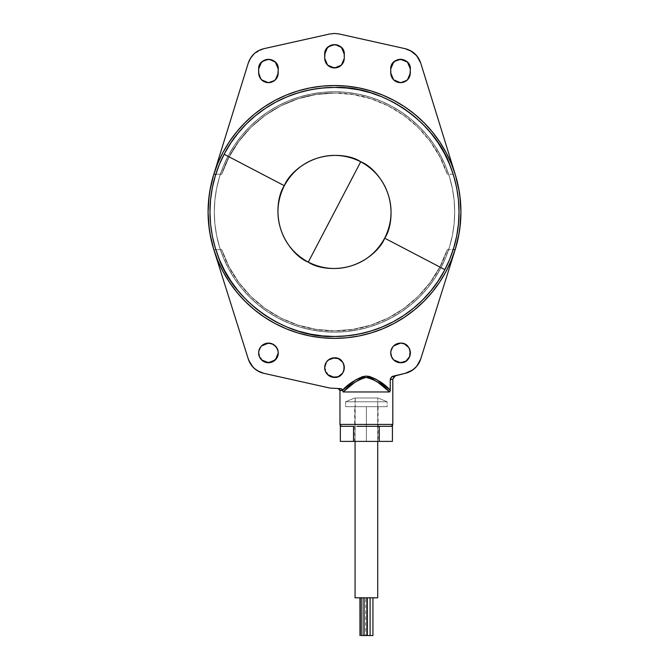 <?xml version="1.0" encoding="UTF-8"?>
<svg xmlns="http://www.w3.org/2000/svg" width="669" height="669" viewBox="0 0 669 669"><rect width="100%" height="100%" fill="white"/><g stroke="black" fill="none" stroke-linecap="round" stroke-linejoin="round"><path stroke-width="0.5" stroke-dasharray="3.35 2.51" d="M334.5 87.413A124.534 124.534 0 0 0 209.966 211.948A124.534 124.534 0 0 0 334.5 336.49A124.534 124.534 0 0 0 459.034 211.948A124.534 124.534 0 0 0 334.5 87.413A124.534 124.534 0 0 1 444.868 269.64M334.5 332.15A120.194 120.194 0 0 0 454.694 211.948A120.194 120.194 0 0 0 334.5 91.753A120.194 120.194 0 0 1 454.694 211.948A120.194 120.194 0 0 1 334.5 332.15L322.717 331.565L311.052 329.834L299.612 326.974L288.506 322.993L277.844 317.951L267.725 311.888L258.251 304.863L249.512 296.944L241.584 288.205L234.56 278.73L228.497 268.612L223.454 257.95L219.482 246.844L216.614 235.396L214.883 223.73L214.306 211.948L214.883 200.173L216.614 188.499L219.482 177.059L223.454 165.954L228.497 155.292L234.56 145.173L241.584 135.698L249.512 126.959L258.251 119.04L267.725 112.016L277.844 105.945L288.506 100.902L299.612 96.93L311.052 94.061L322.717 92.33L334.5 91.753L346.283 92.33L357.948 94.061L369.388 96.93L380.494 100.902L391.156 105.945L401.275 112.016L410.749 119.04L419.488 126.959L427.416 135.698L434.44 145.173L440.503 155.292L445.546 165.954L449.518 177.059L452.386 188.499L454.117 200.173L454.694 211.948L454.117 223.73L452.386 235.396L449.518 246.844L445.546 257.95L440.503 268.612L434.44 278.73L427.416 288.205L419.488 296.944L410.749 304.863L401.275 311.888L391.156 317.951L380.494 322.993L369.388 326.974L357.948 329.834L346.283 331.565L334.5 332.15A120.194 120.194 0 0 1 214.306 211.948A120.194 120.194 0 0 1 334.5 91.753A120.194 120.194 0 0 0 214.306 211.948A120.194 120.194 0 0 0 334.5 332.15L346.283 331.565L357.948 329.834L369.388 326.974L380.494 322.993L391.156 317.951L401.275 311.888L410.749 304.863L419.488 296.944L427.416 288.205L434.44 278.73L440.503 268.612L445.546 257.95L449.518 246.844L452.386 235.396L454.117 223.73L454.694 211.948L454.117 200.173L452.386 188.499L449.518 177.059L445.546 165.954L440.503 155.292L434.44 145.173L427.416 135.698L419.488 126.959L410.749 119.04L401.275 112.016L391.156 105.945L380.494 100.902L369.388 96.93L357.948 94.061L346.283 92.33L334.5 91.753L322.717 92.33L311.052 94.061L299.612 96.93L288.506 100.902L277.844 105.945L267.725 112.016L258.251 119.04L249.512 126.959L241.584 135.698L234.56 145.173L228.497 155.292L223.454 165.954L219.482 177.059L216.614 188.499L214.883 200.173L214.306 211.948L214.883 223.73L216.614 235.396L219.482 246.844L223.454 257.95L228.497 268.612L234.56 278.73L241.584 288.205L249.512 296.944L258.251 304.863L267.725 311.888L277.844 317.951L288.506 322.993L299.612 326.974L311.052 329.834L322.717 331.565L334.5 332.15M445.98 152.331A126.424 126.424 0 0 0 439.667 141.786M404.67 106.789A126.424 126.424 0 0 0 394.116 100.467M420.5 359.671L455.163 249.688A126.424 126.424 0 0 0 455.263 174.542L420.684 62.911M394.116 323.436A126.424 126.424 0 0 0 404.67 317.114M439.667 282.117A126.424 126.424 0 0 0 445.98 271.564M392.954 346.693L390.729 352.914L393.598 359.855M260.868 346.693L258.644 352.914L262.24 360.507M326.915 361.402L324.691 367.624L328.278 375.209M250.591 58.027L248.274 63.053L213.837 174.216L221.774 174.216L229.007 157.156L238.8 141.435L250.908 127.428L265.058 115.469L280.888 105.853L298.014 98.811L316.036 94.521L334.5 93.075A118.873 118.873 0 0 1 447.226 174.216C432.082 126.7 384.366 92.355 334.5 93.075L352.964 94.521L370.986 98.811L388.112 105.853L403.942 115.469L418.092 127.428L430.2 141.435L439.993 157.156L447.226 174.216L455.163 174.216A126.424 126.424 0 0 1 455.263 174.542L455.346 174.818M276.046 79.093L275.444 79.762M278.271 73.005L278.271 68.974M408.123 79.093L407.53 79.762M410.356 73.005L410.356 68.974M341.433 65.11L342.085 64.391M344.309 58.303L344.309 54.264M334.5 33.45L329.901 33.96L263.862 48.678L329.901 33.96L334.5 33.45L339.099 33.96L405.138 48.678L339.099 33.96L334.5 33.45M366.386 441.398L354.687 441.398L366.386 441.398L366.386 406.677L366.386 441.398L366.386 406.677L345.63 406.677L345.63 401.776L387.142 401.776L387.142 406.677L345.63 406.677L387.142 406.677L387.142 401.776L345.63 401.776L354.687 397.996L378.085 397.996L387.142 401.776L378.085 397.996L354.687 397.996L378.085 397.996L354.687 397.996L345.63 401.776L387.142 401.776L345.63 401.776L345.63 406.677L378.085 406.677L366.386 406.677L366.386 441.398L378.085 441.398L366.386 441.398M355.239 397.996L355.063 441.398L355.063 397.996L377.709 397.996L355.239 397.996M377.709 441.398L377.709 397.996L377.709 441.398M366.905 635.55L361.293 635.55L362.757 635.55L362.757 597.81L377.533 597.81L355.063 597.81L365.583 597.81L365.583 635.55L362.757 635.55L365.542 635.55L362.757 635.55L362.757 597.81L362.757 635.55L360.934 635.55M372.934 635.55L370.108 635.55L370.108 597.81L372.934 597.81M365.542 597.81L359.972 597.81L362.757 597.81L362.757 635.55L359.972 635.55L364.078 635.55L364.078 597.81L366.905 597.81M366.863 597.81L361.293 597.81L364.078 597.81L361.293 597.81L364.078 597.81L364.078 635.55L366.863 635.55M372.892 597.81L367.314 597.81L370.108 597.81L367.314 597.81L370.108 597.81L370.108 635.55L367.314 635.55L372.892 635.55M361.243 635.55L365.542 635.55M387.142 406.677L370.442 406.677L387.142 406.677M378.085 406.677L366.386 406.677L378.085 406.677L378.085 441.398L368.669 441.398L378.085 441.398M340.571 426.304L353.533 426.304L353.533 441.398L379.248 441.398L379.248 426.304L353.533 426.304L353.533 441.398L340.345 441.398L392.427 441.398M356.953 426.304L392.41 426.304L390.922 426.304L392.803 424.414L392.251 425.752L390.922 426.304L356.953 426.304M379.248 441.398C396.575 441.398 396.575 441.398 379.248 441.398L379.248 426.304L390.922 426.304L341.859 426.304L339.969 424.414L340.521 425.752L341.859 426.304L340.345 426.304M338.088 388.564L334.5 388.564L340.446 388.564L338.088 388.564L339.417 389.115L339.936 390.086M324.691 54.256L324.691 58.295M390.729 68.966L390.729 72.996M258.644 68.966L258.644 72.996M392.803 379.114L393.631 376.747L395.755 375.426L393.556 375.919L405.698 373.202M329.901 388.062L334.5 388.564L329.901 388.062L263.862 373.335L329.901 388.062M263.653 48.728L254.237 53.679M253.141 54.741L248.333 62.861M340.722 46.813L341.391 47.407M333.538 44.631L334.433 44.58M326.915 48.168L327.517 47.507M327.559 65.102L328.278 65.754M406.769 61.515L407.429 62.117M399.577 59.332L400.472 59.29M392.954 62.869L393.556 62.209M393.598 79.803L394.317 80.456M274.683 61.515L275.352 62.117M267.5 59.332L268.394 59.29M260.877 62.869L261.47 62.209M262.231 80.456L261.571 79.854M418.409 58.027L417.632 56.873M416.779 55.778L415.859 54.741M410.34 50.585L405.138 48.678L413.818 52.859M412.706 52.023L411.544 51.262M258.66 50.585L257.456 51.262M256.294 52.023L255.182 52.859M252.221 55.778L251.368 56.873M258.644 72.871L258.836 67.184M259.07 66.248L259.396 65.345M259.806 64.475L260.3 63.647M262.231 61.515L263.009 60.938M263.837 60.444L264.707 60.034M265.61 59.708L266.546 59.474M269.423 59.332L270.376 59.474M271.305 59.708L272.216 60.034M273.086 60.444L273.914 60.938M276.046 62.869L276.615 63.647M277.108 64.475L277.526 65.345M277.844 66.248L278.078 67.184M278.271 69.041L278.078 74.786M277.844 75.722L277.526 76.626M277.108 77.495L276.615 78.323M274.683 80.456L273.905 81.033M273.086 81.526L272.208 81.936M271.305 82.262L270.376 82.496M268.47 82.68L266.546 82.496M265.61 82.262L264.698 81.936M263.837 81.526L263.009 81.033M260.877 79.093L260.3 78.323M259.806 77.495L259.396 76.626M259.07 75.722L258.836 74.786M390.729 72.871L390.922 67.184M391.156 66.248L391.474 65.345M391.892 64.475L392.385 63.647M394.317 61.515L395.095 60.938M395.914 60.444L396.792 60.034M397.695 59.708L398.632 59.474M401.5 59.332L402.454 59.474M403.39 59.708L404.302 60.034M405.163 60.444L405.991 60.938M408.123 62.869L408.7 63.647M409.194 64.475L409.604 65.345M409.93 66.248L410.164 67.184M410.356 69.099L410.164 74.786M409.93 75.714L409.604 76.626M409.194 77.495L408.7 78.323M406.769 80.456L405.991 81.033M405.163 81.526L404.293 81.936M403.39 82.262L402.454 82.496M400.555 82.68L398.624 82.496M397.695 82.262L396.784 81.936M395.914 81.526L395.086 81.033M392.954 79.093L392.385 78.323M391.892 77.495L391.474 76.626M391.156 75.722L390.922 74.786M324.691 58.228L324.875 52.483M325.109 51.546L325.435 50.643M325.845 49.774L326.338 48.946M328.278 46.813L329.048 46.236M329.876 45.743L330.745 45.333M331.648 45.007L332.585 44.773M335.462 44.631L336.415 44.773M337.343 45.007L338.255 45.333M339.124 45.743L339.952 46.236M342.085 48.168L342.662 48.946M343.155 49.765L343.565 50.643M343.891 51.546L344.125 52.483M344.309 54.34L344.125 60.085M343.891 61.013L343.565 61.924M343.155 62.794L342.653 63.622M340.722 65.754L339.952 66.331M339.124 66.825L338.255 67.235M337.352 67.561L336.415 67.795M334.5 67.979L332.585 67.795M331.657 67.561L330.745 67.235M329.876 66.825L329.048 66.323M326.915 64.391L326.338 63.622M325.845 62.794L325.435 61.924M325.109 61.013L324.875 60.085M213.654 174.818L213.837 174.216L221.774 174.216L229.007 157.156L238.8 141.435L250.908 127.428L265.058 115.469L280.888 105.853L298.014 98.811L316.036 94.521L334.5 93.075C284.634 92.355 236.918 126.7 221.774 174.216L213.737 174.542A126.424 126.424 0 0 1 213.837 174.216L221.774 174.216A118.873 118.873 0 0 1 334.5 93.075L352.964 94.521L370.986 98.811L388.112 105.853L403.942 115.469L418.092 127.428L430.2 141.435L439.993 157.156L447.226 174.216L455.163 174.216L420.726 63.053L415.474 54.348M415.817 367.314L420.701 359.061L455.163 249.688L447.226 249.688A118.873 118.873 0 0 1 221.774 249.688C236.918 297.203 284.634 331.548 334.5 330.829C384.366 331.548 432.082 297.203 447.226 249.688L439.993 266.739L430.2 282.46L418.092 296.476L403.942 308.434L388.112 318.051L370.986 325.092L352.964 329.382L334.5 330.829L316.036 329.382L298.014 325.092L280.888 318.051L265.058 308.434L250.908 296.476L238.8 282.46L229.007 266.739L221.774 249.688L213.837 249.688L221.774 249.688L213.837 249.688L248.483 359.604M250.632 364.053L251.419 365.207M252.263 366.286L253.191 367.314M263.235 373.185L255.224 369.188M256.319 370.007L257.481 370.768M410.314 371.446L411.527 370.76M412.673 370.007L413.793 369.171M416.737 366.286L417.59 365.199M335.788 357.89L336.415 357.999M337.343 358.233L338.255 358.559M339.124 358.969L339.952 359.462M340.722 360.031L341.441 360.683M342.085 361.394L342.662 362.172M343.155 362.991L343.565 363.869M343.891 364.772L344.125 365.709M344.267 366.662L344.309 367.624M344.267 368.577L344.125 369.531M343.891 370.467L343.565 371.379M343.155 372.248L342.662 373.068M342.085 373.846L341.433 374.565M340.73 375.2L339.952 375.777M339.124 376.271L338.255 376.689M337.352 377.007L336.415 377.241M333.212 377.349L332.585 377.241M331.657 377.015L330.745 376.689M329.876 376.279L329.048 375.777M326.915 373.846L326.338 373.068M325.845 372.248L325.435 371.379M325.109 370.467L324.875 369.531M324.733 368.586L324.691 367.624M324.733 366.662L324.875 365.709M325.109 364.772L325.435 363.869M325.845 362.991L326.338 362.172M328.27 360.039L329.048 359.462M329.867 358.969L330.745 358.551M331.648 358.233L332.593 357.999M401.826 343.189L402.462 343.297M403.39 343.532L404.293 343.849M405.163 344.259L405.991 344.761M406.76 345.329L407.48 345.982M408.123 346.693L408.7 347.47M409.194 348.29L409.604 349.159M409.93 350.063L410.164 350.999M410.306 351.953L410.356 352.914M410.306 353.876L410.164 354.829M409.93 355.766L409.604 356.669M409.194 357.539L408.7 358.367M408.132 359.136L407.48 359.855M406.769 360.499L405.991 361.076M405.171 361.569L404.293 361.988M403.39 362.305L402.454 362.539M399.259 362.648L398.624 362.539M397.695 362.305L396.784 361.979M395.923 361.569L395.086 361.076M394.317 360.499L393.606 359.855M392.962 359.144L392.385 358.367M391.892 357.547L391.474 356.669M391.156 355.766L390.922 354.829M390.78 353.876L390.729 352.914M390.78 351.953L390.922 350.999M391.148 350.071L391.474 349.159M391.883 348.298L392.385 347.462M394.317 345.338L395.095 344.761M395.914 344.267L396.784 343.849M397.687 343.532L398.632 343.289M269.741 343.189L270.376 343.297M271.305 343.523L272.216 343.849M273.077 344.259L273.914 344.761M274.683 345.329L275.402 345.982M276.038 346.693L276.615 347.47M277.108 348.29L277.526 349.159M277.844 350.063L278.078 351.008M278.22 351.953L275.394 345.982L268.453 343.105M278.22 353.876L278.078 354.829M277.852 355.757L277.526 356.669M277.117 357.539L276.615 358.367M276.046 359.136L275.394 359.855M274.683 360.499L273.905 361.076M273.086 361.569L272.216 361.979M271.313 362.305L270.368 362.539M267.174 362.648L266.538 362.539M265.61 362.305L264.707 361.979M263.837 361.569L263.009 361.076M260.877 359.144L260.3 358.367M259.806 357.547L259.396 356.669M259.07 355.766L258.836 354.829M258.694 353.876L258.644 352.914M258.694 351.961L258.836 350.999M259.07 350.071L259.396 349.159M259.806 348.298L260.3 347.462M262.231 345.338L263.009 344.761M263.837 344.267L264.707 343.849M265.61 343.532L266.546 343.289M414.379 368.686L405.138 373.335L395.755 375.426M217.525 259.898L213.921 249.947L248.299 359.061L253.727 367.866M213.921 249.947L213.72 249.286M217.433 164.231L213.737 174.542A126.424 126.424 0 0 1 213.837 174.216L248.274 63.053M218.654 161.338L222.225 153.837M224.123 150.316L228.062 143.735M230.253 140.431L235.363 133.507M237.135 131.308L244.77 122.895M246.635 121.056L253.175 115.16M256.202 112.693L262.382 108.119M265.718 105.878L272.718 101.655M275.611 100.082L285.914 95.241M287.494 94.597L296.61 91.344M300.23 90.265L307.765 88.392M311.737 87.597L319.573 86.41M323.127 86.042L334.5 85.532L345.873 86.042M349.427 86.41L357.263 87.597M361.235 88.392L368.795 90.273M372.39 91.344L381.506 94.597M383.086 95.241L393.389 100.082M396.282 101.655L403.273 105.869M406.618 108.119L412.79 112.693M415.825 115.16L422.382 121.072M424.23 122.895L431.865 131.316M433.654 133.524L438.747 140.431M440.938 143.735L444.877 150.316M446.775 153.837L450.346 161.338M451.567 164.223L455.163 174.216A126.424 126.424 0 0 1 455.263 174.542M459.202 191.183L459.804 195.181M459.77 229.007L459.16 232.979M455.28 249.286L447.226 249.688L439.993 266.739L430.2 282.46L418.092 296.476L403.942 308.434L388.112 318.051L370.986 325.092L352.964 329.382L334.5 330.829L316.036 329.382L298.014 325.092L280.888 318.051L265.058 308.434L250.908 296.476L238.8 282.46L229.007 266.739L221.774 249.688L213.837 249.688A126.424 126.424 0 0 1 213.737 174.542M209.84 232.979L209.23 229.007M209.196 195.181L209.79 191.192M455.079 249.947L451.475 259.898M450.488 262.256L446.675 270.251M444.835 273.671L440.863 280.278M438.655 283.606L433.746 290.262M431.756 292.721L424.113 301.134M422.674 302.547L415.725 308.827M412.765 311.236L406.543 315.843M403.198 318.076L396.299 322.241M393.305 323.863L382.86 328.755M382.041 329.098L372.332 332.585M368.778 333.639L361.193 335.52M357.246 336.315L349.402 337.494M345.856 337.862L334.5 338.372L323.144 337.862M319.598 337.494L311.754 336.315M307.807 335.52L300.189 333.63M296.668 332.585L286.951 329.089M285.981 328.688L275.695 323.863M272.701 322.241L265.802 318.076M262.457 315.843L256.21 311.21M253.275 308.827L246.292 302.513M244.887 301.134L237.244 292.721M235.254 290.262L230.345 283.606M228.137 280.278L224.165 273.671M222.325 270.251L218.512 262.256M274.884 100.467A126.424 126.424 0 0 0 264.33 106.789M229.333 141.786A126.424 126.424 0 0 0 223.02 152.331M334.5 336.49A124.534 124.534 0 0 1 224.132 154.255M354.687 441.398L354.687 406.677"/><path stroke-width="1" d="M224.132 154.255L284.333 185.723C289.986 170.001 323.236 143.057 360.725 161.781C397.495 181.876 394.35 224.558 384.667 238.172L444.868 269.64A124.534 124.534 0 0 1 334.5 336.49L322.291 335.888L310.207 334.09L298.349 331.122L286.842 327.007L275.795 321.781L265.309 315.5L255.499 308.217L246.443 300.013L238.231 290.956L230.956 281.139L224.667 270.652L219.44 259.605L215.326 248.099L212.357 236.249L210.568 224.157L209.966 211.948L210.568 199.747L212.357 187.655L215.326 175.796L219.44 164.29L224.667 153.243L230.956 142.765L238.231 132.947L246.443 123.89L255.499 115.687L265.309 108.403L275.795 102.123L286.842 96.896L298.349 92.782L310.207 89.805L322.291 88.015L334.5 87.413L346.709 88.015L358.793 89.805L370.651 92.782L382.158 96.896L393.205 102.123L403.691 108.403L413.501 115.687L422.557 123.89L430.769 132.947L438.044 142.765L444.333 153.243L449.56 164.29L453.674 175.796L456.643 187.655L458.432 199.747L459.034 211.948L458.432 224.157L456.643 236.249L453.674 248.099L449.56 259.605L444.333 270.652L438.044 281.139L430.769 290.956L422.557 300.013L413.501 308.217L403.691 315.5L393.205 321.781L382.158 327.007L370.651 331.122L358.793 334.09L346.709 335.888L334.5 336.49C396.031 335.554 431.814 295.941 444.868 269.64L384.667 238.172C379.014 253.902 345.764 280.846 308.275 262.114C271.505 242.019 274.65 199.345 284.333 185.723L224.132 154.255A124.534 124.534 0 0 1 334.5 87.413C272.969 88.35 237.186 127.963 224.132 154.255C212.508 176.373 202.105 213.403 218.286 256.72C232.678 300.113 284.534 338.422 334.5 336.49M411.544 51.262L405.138 48.678C412.907 50.685 418.1 55.477 420.726 63.053L455.255 174.509A126.424 126.424 0 0 0 445.98 152.331M439.667 141.786A126.424 126.424 0 0 0 404.67 106.789M394.116 100.467A126.424 126.424 0 0 0 334.5 85.532A126.424 126.424 0 0 1 460.924 211.948A126.424 126.424 0 0 1 334.5 338.372A126.424 126.424 0 0 0 394.116 323.436M404.67 317.114A126.424 126.424 0 0 0 439.667 282.117M445.98 271.564A126.424 126.424 0 0 0 455.079 249.947M395.086 344.761L400.539 343.105L404.293 343.849L408.7 347.462L410.164 350.999L409.604 356.669L405.991 361.076L400.539 362.732L396.784 361.979L393.606 359.855L400.539 362.732A9.809 9.809 0 0 1 390.729 352.914A9.809 9.809 0 0 1 400.539 343.105L393.606 345.982L395.914 344.267M263.009 344.761L268.461 343.105A9.809 9.809 0 0 1 278.271 352.914A9.809 9.809 0 0 1 268.461 362.732L275.394 359.855L278.271 352.914L276.615 358.367L272.216 361.979L266.546 362.539L261.52 359.855L268.461 362.732A9.809 9.809 0 0 1 258.644 352.914A9.809 9.809 0 0 1 268.461 343.105L261.52 345.982L263.837 344.267M326.915 373.846L325.435 371.379L324.691 367.624L326.338 362.172L329.048 359.462L332.585 357.999L338.255 358.559L342.662 362.172L344.125 365.709L344.125 369.531L342.662 373.068L338.255 376.689L332.585 377.241L327.559 374.556L334.5 377.433A9.809 9.809 0 0 1 324.691 367.624A9.809 9.809 0 0 1 334.5 357.806L328.27 360.039M268.587 82.68L274.683 80.456M275.444 79.762L278.271 73.005M278.271 68.974L275.394 62.158L278.078 67.184L278.271 72.871C277.685 78.825 274.415 82.095 268.461 82.68C262.499 82.095 259.229 78.825 258.644 72.871L258.644 69.099C258.058 56.447 278.864 56.447 278.271 69.099L277.844 75.722M400.672 82.68L406.769 80.456M407.53 79.762L410.356 73.005M410.356 68.974L407.48 62.158L410.164 67.184L410.356 72.871C409.771 78.825 406.501 82.095 400.539 82.68C394.585 82.095 391.315 78.825 390.729 72.871L390.729 69.099C390.136 56.447 410.942 56.447 410.356 69.099L409.93 75.714M334.625 67.979L341.433 65.11L344.309 58.303M344.309 54.264L341.441 47.457L344.125 52.483L344.309 58.17C343.724 64.124 340.454 67.393 334.5 67.979C328.546 67.393 325.276 64.124 324.691 58.17L324.691 54.398C324.097 41.746 344.903 41.737 344.309 54.398L344.309 58.186M248.333 62.861L248.274 63.053C250.9 55.477 256.093 50.685 263.862 48.678L329.901 33.96L334.5 33.45L339.099 33.96L334.5 33.45L329.901 33.96L263.653 48.728M377.709 597.81L377.709 441.398L377.709 597.81L355.239 597.81L377.709 597.81M355.063 597.81L355.063 441.398L355.063 597.81M370.108 597.81L370.108 635.55L372.892 635.55L367.314 635.55L370.108 635.55L370.108 597.81M364.078 635.55L366.863 635.55L361.293 635.55L364.078 635.55L364.078 597.81L364.078 635.55M361.787 635.55L361.293 635.55M367.273 597.81L367.314 635.55M359.922 597.81L359.972 635.55M392.77 424.782L392.251 425.752L390.922 426.304A1.89 1.89 0 0 0 392.803 424.414L392.803 379.114L392.803 424.414A1.89 1.89 0 0 1 390.922 426.304L356.953 426.304L392.427 426.304L392.427 441.398L340.345 441.398L353.533 441.398L353.533 426.304L340.345 426.304L340.345 441.398M379.248 441.398C396.575 441.398 396.575 441.398 379.248 441.398L379.248 426.304L379.248 441.398L353.533 441.398L353.533 426.304L340.571 426.304M338.088 388.564A1.89 1.89 0 0 1 339.969 390.453L338.088 388.564L339.417 389.115L339.969 390.453L339.969 424.414L339.969 390.453A1.89 1.89 0 0 0 338.088 388.564M341.859 426.304A1.89 1.89 0 0 1 339.969 424.414A1.89 1.89 0 0 0 341.859 426.304M395.705 375.443L392.803 379.114L395.755 375.426L392.803 379.114L390.253 379.758L390.253 390.152L376.112 379.281L369.556 376.455L365.993 376.087L362.456 376.655L356.05 379.649L342.495 390.178C349.001 383.186 356.836 378.495 365.993 376.087C375.276 378.027 383.362 382.718 390.253 390.152L389.617 391.959C382.451 384.29 374.59 379.448 366.035 377.425C357.564 379.908 349.937 384.75 343.155 391.959L389.617 391.959L378.47 382.752L372.508 379.03L367.691 377.5L364.379 377.609L359.613 379.365L353.842 383.094L343.155 391.959L342.244 389.517L341.148 388.672L329.901 388.062L341.148 388.672L342.495 390.178L339.969 390.453L339.969 424.414L340.521 425.752L341.491 426.27M339.969 424.414L339.969 390.453L342.528 390.453L343.155 391.959L389.617 391.959L390.228 390.788L390.253 379.758L392.803 379.114L392.803 424.414L339.969 424.414L392.803 424.414L392.803 379.055M405.138 373.335L392.285 376.413L390.52 378.428L390.253 379.758L391.725 376.806L405.138 373.335L412.681 370.007L416.737 366.286L420.701 359.061A21.132 21.132 0 0 1 405.138 373.335L410.314 371.446M329.901 388.062L263.862 373.335A21.132 21.132 0 0 1 248.299 359.061L250.632 364.053L254.17 368.276L258.686 371.446L263.862 373.335L329.901 388.062M254.237 53.679L250.591 58.027L248.274 63.053L213.737 174.542L248.274 63.053M405.138 48.678L339.099 33.96L405.138 48.678M341.391 47.407L335.462 44.631M334.433 44.58L328.278 46.813M327.517 47.507L324.691 54.256M324.691 58.295L327.559 65.102L334.366 67.979M407.429 62.117L400.539 59.282L403.39 59.708M400.472 59.29L394.317 61.515M393.556 62.209L390.729 68.966M390.729 72.996L393.598 79.803M410.164 74.786L407.48 79.812L402.454 82.496L398.624 82.496L393.606 79.812L400.405 82.68M275.352 62.117L269.423 59.332M268.394 59.29L262.231 61.515M261.47 62.209L258.644 68.966M258.644 72.996L260.877 79.093M261.571 79.854L268.319 82.68M455.255 174.509L420.726 63.053L416.779 55.778L410.34 50.585M417.632 56.873L416.779 55.778M413.818 52.859L412.706 52.023M258.66 50.585L263.862 48.678L258.66 50.585L255.182 52.859M257.456 51.262L256.294 52.023M253.141 54.741L252.221 55.778M251.368 56.873L250.591 58.027M278.078 74.786L276.615 78.323L273.914 81.033L270.376 82.496L266.546 82.496L263.009 81.033L260.3 78.323L258.836 74.786L258.644 69.074M258.644 69.099L259.07 66.248M258.836 67.184L259.806 64.475M259.396 65.345L260.877 62.869M260.3 63.647L263.837 60.444M263.009 60.938L265.61 59.708M264.707 60.034L267.5 59.332M266.546 59.474L271.305 59.708M270.376 59.474L273.086 60.444M272.216 60.034L274.683 61.515M273.914 60.938L276.046 62.869M276.615 63.647L277.108 64.475M277.526 65.345L277.844 66.248M277.526 76.626L277.108 77.495M276.615 78.323L276.046 79.093M273.905 81.033L273.086 81.526M272.208 81.936L271.305 82.262M266.546 82.496L265.61 82.262M264.698 81.936L263.837 81.526M263.009 81.033L262.231 80.456M260.3 78.323L259.806 77.495M259.396 76.626L259.07 75.722M392.954 79.093L390.922 74.786L390.729 69.066M390.729 69.099L391.156 66.248M390.922 67.184L391.892 64.475M391.474 65.345L392.954 62.869M392.385 63.647L395.914 60.444M395.086 60.938L397.695 59.708M396.784 60.034L399.577 59.332M400.547 59.282L401.5 59.332M402.454 59.474L405.163 60.444M404.293 60.034L406.769 61.515M405.991 60.938L408.123 62.869M408.7 63.647L409.194 64.475M409.604 65.345L409.93 66.248M409.604 76.626L409.194 77.495M408.7 78.323L408.123 79.093M405.991 81.033L405.163 81.526M404.293 81.936L403.39 82.262M398.624 82.496L397.695 82.262M396.784 81.936L395.914 81.526M395.086 81.033L394.317 80.456M392.385 78.323L391.892 77.495M391.474 76.626L391.156 75.722M344.309 58.17L342.662 63.622L339.952 66.323L336.415 67.795L330.745 67.235L327.559 65.11L325.435 61.924L324.691 58.17L325.109 51.546M324.875 52.483L325.845 49.774M325.435 50.643L326.915 48.168M326.338 48.946L329.876 45.743M329.048 46.236L331.648 45.007M330.745 45.333L333.538 44.631M332.585 44.773L337.343 45.007M336.415 44.773L339.124 45.743M338.255 45.333L340.722 46.813M339.952 46.236L342.085 48.168M342.662 48.946L343.155 49.765M343.565 50.643L343.891 51.546M344.125 60.085L343.891 61.013M343.565 61.924L343.155 62.794M342.653 63.622L342.085 64.391M341.441 65.11L340.722 65.754M339.952 66.331L339.124 66.825M338.255 67.235L337.352 67.561M334.5 67.979L336.415 67.795M332.585 67.795L331.657 67.561M330.745 67.235L329.876 66.825M329.048 66.323L328.278 65.754M327.559 65.102L326.915 64.391M326.338 63.622L325.845 62.794M325.435 61.924L325.109 61.013M251.419 365.207L252.263 366.286M253.191 367.314L253.727 367.866M255.224 369.188L256.319 370.007M257.481 370.768L263.862 373.335M411.527 370.76L412.673 370.007M413.793 369.171L414.379 368.686M415.817 367.314L416.737 366.286M417.59 365.199L420.701 359.061L455.062 250.005L420.701 359.061M332.585 357.999L334.5 357.806A9.809 9.809 0 0 1 344.309 367.624A9.809 9.809 0 0 1 334.5 377.433C347.152 378.018 347.152 357.221 334.5 357.806L337.343 358.233M338.255 358.559L339.124 358.969M339.952 359.462L340.722 360.031M341.441 360.683L342.085 361.394M342.662 362.172L343.155 362.991M343.565 363.869L343.891 364.772M344.125 365.709L344.267 366.662M344.309 367.624L344.267 368.577M344.125 369.531L343.891 370.467M343.565 371.379L343.155 372.248M342.662 373.068L342.085 373.846M341.433 374.565L340.73 375.2M339.952 375.777L339.124 376.271M338.255 376.689L337.352 377.007M336.415 377.241L331.657 377.015M330.745 376.689L329.876 376.279M329.048 375.777L328.278 375.209M326.338 373.068L325.845 372.248M325.435 371.379L325.109 370.467M324.875 369.531L324.733 368.586M324.691 367.624L324.733 366.662M324.875 365.709L325.109 364.772M325.435 363.869L325.845 362.991M326.338 362.172L326.915 361.402M329.048 359.462L329.867 358.969M330.745 358.551L331.648 358.233M398.624 343.297L400.539 343.105A9.809 9.809 0 0 1 410.356 352.914A9.809 9.809 0 0 1 400.539 362.732C413.191 363.317 413.191 342.511 400.539 343.105L403.39 343.532M404.293 343.849L405.163 344.259M405.991 344.761L406.76 345.329M407.48 345.982L408.123 346.693M408.7 347.47L409.194 348.29M409.604 349.159L409.93 350.063M410.164 350.999L410.306 351.953M410.356 352.914L410.306 353.876M410.164 354.829L409.93 355.766M409.604 356.669L409.194 357.539M408.7 358.367L408.132 359.136M407.48 359.855L406.769 360.499M405.991 361.076L405.171 361.569M404.293 361.988L403.39 362.305M402.454 362.539L397.695 362.305M396.784 361.979L395.923 361.569M395.086 361.076L394.317 360.499M393.598 359.855L392.962 359.144M393.606 359.855L391.892 357.547M392.385 358.367L391.156 355.766M391.474 356.669L390.78 353.876M390.922 354.829L390.78 351.953M390.729 352.914L391.148 350.071M390.922 350.999L391.883 348.298M391.474 349.159L392.954 346.693M393.606 345.973L394.317 345.338M396.784 343.849L397.687 343.532M266.546 343.297L271.305 343.523M268.461 343.105L273.077 344.259M272.216 343.849L274.683 345.329M275.402 345.982L276.038 346.693M273.914 344.761L277.108 348.29M276.615 347.462L277.844 350.063M277.526 349.159L278.22 351.953M278.078 350.999L278.22 353.876M278.078 354.829L277.852 355.757M277.526 356.669L277.117 357.539M276.615 358.367L276.046 359.136M275.394 359.855L274.683 360.499M273.905 361.076L273.086 361.569M272.216 361.979L271.313 362.305M270.376 362.539L265.61 362.305M264.707 361.979L263.837 361.569M263.009 361.076L262.24 360.507M259.806 357.547L260.877 359.144M260.3 358.367L259.07 355.766M259.396 356.669L258.694 353.876M258.836 354.829L258.694 351.961M258.644 352.914L259.07 350.071M258.836 350.999L259.806 348.298M259.396 349.159L260.868 346.693M261.52 345.973L262.231 345.338M264.707 343.849L265.61 343.532M248.299 359.061L213.938 250.005L248.299 359.061L250.632 364.053M217.433 164.231L218.654 161.338M222.225 153.837L224.123 150.316M228.062 143.735L230.253 140.431M235.363 133.507L237.135 131.308M244.77 122.895L246.635 121.056M253.175 115.16L256.202 112.693M262.382 108.119L265.718 105.878M272.718 101.655L275.611 100.082M285.914 95.241L287.494 94.597M296.61 91.344L300.23 90.265M307.765 88.392L311.737 87.597M319.573 86.41L323.127 86.042M334.45 85.532L334.5 85.532A126.424 126.424 0 0 0 274.884 100.467M345.873 86.042L349.427 86.41M357.263 87.597L361.235 88.392M368.795 90.273L372.39 91.344M381.506 94.597L383.086 95.241M393.389 100.082L396.282 101.655M403.273 105.869L406.618 108.119M412.79 112.693L415.825 115.16M422.382 121.072L424.23 122.895M431.865 131.316L433.654 133.524M438.747 140.431L440.938 143.735M444.877 150.316L446.775 153.837M450.346 161.338L451.567 164.223M420.726 63.053L418.409 58.027M270.376 82.496L268.461 82.68M258.836 74.786L258.644 72.871M278.078 67.184L278.271 69.099M402.454 82.496L400.539 82.68M390.922 74.786L390.729 72.871M398.624 59.474L400.539 59.282M410.164 67.184L410.356 69.099M324.875 60.085L324.691 58.17M344.125 52.483L344.309 54.398M455.346 174.818L459.202 191.183M459.804 195.181L460.924 212.056M460.924 212.424L459.77 229.007M459.16 232.979L455.28 249.286M213.72 249.286L209.84 232.979M209.23 229.007L208.076 212.424M208.076 212.056L209.196 195.181M209.79 191.192L213.654 174.818M451.475 259.898L450.488 262.256M446.675 270.251L444.835 273.671M440.863 280.278L438.655 283.606M433.746 290.262L431.756 292.721M424.113 301.134L422.674 302.547M415.725 308.827L412.765 311.236M406.543 315.843L403.198 318.076M396.299 322.241L393.305 323.863M382.86 328.755L382.041 329.098M372.332 332.585L368.778 333.639M361.193 335.52L357.246 336.315M349.402 337.494L345.856 337.862M334.55 338.372L334.5 338.372A126.424 126.424 0 0 1 208.076 211.948A126.424 126.424 0 0 1 334.5 85.532L322.107 86.134L309.839 87.957L297.805 90.976L286.123 95.149L274.909 100.459L264.263 106.831L254.295 114.223L245.105 122.561L236.776 131.751L229.383 141.711L223.003 152.356L217.701 163.571L213.52 175.253L210.509 187.287L208.686 199.563L208.076 211.948L208.686 224.341L210.509 236.617L213.52 248.651L217.701 260.333L223.003 271.547L229.383 282.184L236.776 292.152L245.105 301.343L254.295 309.68L264.263 317.064L274.909 323.445L286.123 328.747L297.805 332.928L309.839 335.947L322.107 337.761L334.5 338.372L346.893 337.761L359.161 335.947L371.195 332.928L382.877 328.747L394.091 323.445L404.737 317.064L414.705 309.68L423.895 301.343L432.224 292.152L439.617 282.184L445.997 271.547L451.299 260.333L455.48 248.651L458.491 236.617L460.314 224.341L460.924 211.948L460.314 199.563L458.491 187.287L455.48 175.253L451.299 163.571L445.997 152.356L439.617 141.711L432.224 131.751L423.895 122.561L414.705 114.223L404.737 106.831L394.091 100.459L382.877 95.149L371.195 90.976L359.161 87.957L346.893 86.134L334.5 85.532M323.144 337.862L319.598 337.494M311.754 336.315L307.807 335.52M300.189 333.63L296.668 332.585M286.951 329.089L285.981 328.688M275.695 323.863L272.701 322.241M265.802 318.076L262.457 315.843M256.21 311.21L253.275 308.827M246.292 302.513L244.887 301.134M237.244 292.721L235.254 290.262M230.345 283.606L228.137 280.278M224.165 273.671L222.325 270.251M218.512 262.256L217.525 259.898M392.385 347.462L393.606 345.982M260.3 347.462L261.52 345.982M213.921 249.947A126.424 126.424 0 0 0 334.5 338.372M264.33 106.789A126.424 126.424 0 0 0 229.333 141.786M223.02 152.331A126.424 126.424 0 0 0 213.737 174.542M444.868 269.64C456.492 247.53 466.895 210.501 450.714 167.183C436.322 123.79 384.466 85.481 334.5 87.413M334.5 211.948L360.725 161.781C376.455 167.442 403.39 200.683 384.667 238.172C364.572 274.951 321.898 271.806 308.275 262.114L334.5 211.948L308.275 262.114C292.545 256.461 265.61 223.212 284.333 185.723C304.428 148.953 347.102 152.097 360.725 161.781L334.5 211.948M372.934 597.81L372.934 635.55M366.905 635.55L366.905 597.81M361.243 597.81L361.243 635.55"/></g></svg>
